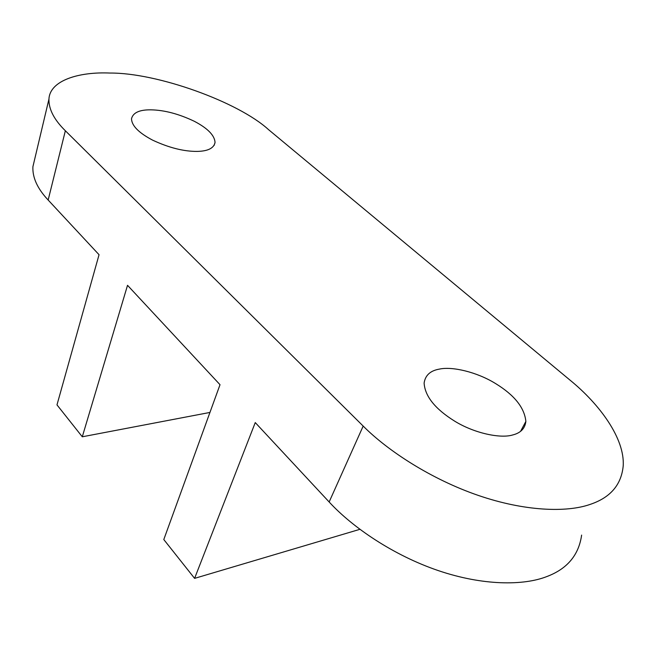 <?xml version="1.0" encoding="UTF-8"?>
<svg xmlns="http://www.w3.org/2000/svg" width="656" height="656" viewBox="0 0 656 656"><rect width="100%" height="100%" fill="white"/><g stroke="black" fill="none" stroke-linecap="round" stroke-linejoin="round"><path stroke-width="0.98" d="M512.615 434.985C500.503 438.7 474.444 433.354 454.674 421.152C435.166 409 424.981 396.306 424.112 383.071C425.26 375.314 430.336 370.665 439.348 369.115C452.058 366.22 476.978 372.001 495.641 383.604C514.411 395.109 524.488 407.712 525.866 421.414C525.013 428.507 520.593 433.026 512.615 434.985M197.177 151.405C183.77 151.511 168.895 147.748 152.553 140.113C138.711 132.791 131.7 125.673 131.512 118.752C132.996 112.668 139.474 109.691 150.937 109.831C164.41 110.093 178.916 113.931 194.447 121.352C207.739 128.346 214.602 135.382 215.053 142.467C213.872 148.215 207.919 151.192 197.177 151.405M359.865 529.335L194.594 578.371L163.795 539.544L220.014 384.703L127.526 285.319L82.287 436.789L56.982 404.883L99.048 254.717L48.159 200.031C37.458 188.674 32.374 177.571 32.907 166.714L34.407 160.367M581.626 535.091C578.822 555.009 567.292 568.809 547.014 576.485C523.718 585.775 482.816 585.767 438.192 570.564C393.567 555.378 352.444 527.375 329.148 501.979L363.178 426.072L65.354 130.757L48.159 200.031M329.148 501.979L255.258 422.579L194.594 578.371M82.287 436.789L209.936 412.444M32.907 166.714L48.946 99.097C49.815 80.368 79.146 71.635 110.028 73.054C156.932 72.668 238.308 101.869 268.64 129.724L570.039 380.144C599.6 404.186 624.996 438.61 623.2 465.949C621.363 484.899 610.269 497.74 589.908 504.48C566.53 512.656 524.57 511.36 478.052 495.337C431.541 479.323 388.098 451.123 363.178 426.072M48.946 99.097C48.659 109.191 54.128 119.745 65.354 130.757M214.102 145.427L215.053 142.467M520.569 431.328L525.866 421.414"/></g></svg>
